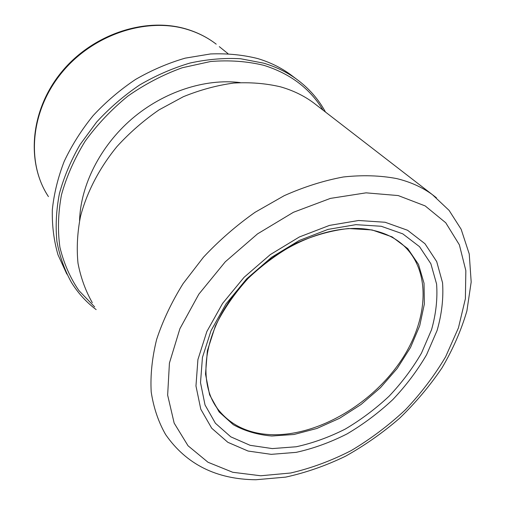 <?xml version="1.0" encoding="UTF-8"?>
<svg xmlns="http://www.w3.org/2000/svg" width="505" height="505" viewBox="0 0 505 505"><rect width="100%" height="100%" fill="white"/><g stroke="black" fill="none" stroke-linecap="round" stroke-linejoin="round"><path stroke-width="0.76" d="M323.023 110.147C310.102 88.596 290.369 73.654 263.812 65.322C247.122 61.275 229.403 60 210.648 61.496L182.229 67.765C163.235 74.607 145.124 84.051 127.904 96.076C111.567 109.402 97.32 124.438 85.156 141.192C74.469 158.583 66.578 176.453 61.484 194.804C58.088 213.047 57.564 230.558 59.918 247.33C63.826 263.37 70.144 277.782 78.887 290.564L94.662 306.914M325.479 112.047C318.415 99.037 308.681 88.009 296.277 78.957C286.707 72.057 275.85 66.793 263.711 63.169L240.595 58.744C224.214 57.835 207.359 59.268 190.044 63.037C172.723 68.15 155.906 75.479 139.582 85.01C123.832 95.691 109.516 108.038 96.638 122.052L80.055 144.6C70.877 160.558 64.002 176.857 59.432 193.497C56.238 210.055 55.398 226.063 56.92 241.523C59.723 256.439 64.583 270.106 71.489 282.535C78.142 293.209 86.361 302.224 96.152 309.597M293.676 76.994L290.116 74.304C280.591 67.443 269.803 62.197 257.746 58.574C242.867 54.83 227.124 53.29 210.516 53.953L185.202 58.151C168.165 63.087 151.607 70.189 135.536 79.455C120.013 89.858 105.886 101.903 93.16 115.594C81.456 130.012 71.805 145.257 64.217 161.335C57.924 177.615 53.953 193.819 52.318 209.947C52.002 225.767 53.896 240.721 57.993 254.798L66.83 274.108M316.938 105.444L313.39 102.704C303.827 95.66 292.862 90.37 280.509 86.835C265.788 83.369 250.19 82.113 233.695 83.066C216.916 85.345 200.138 89.89 183.347 96.707L159.094 109.837C143.654 120.474 129.615 132.708 116.983 146.538C99.315 168.133 86.835 192.247 80.465 216.569C77.334 232.698 76.507 248.252 77.997 263.212C80.756 277.624 85.528 290.779 92.308 302.684M240.165 82.58C205.163 78.281 163.563 91.727 131.799 118.959C100.11 146.273 80.573 185.386 79.569 220.634M187.431 29.479C146.646 16.804 92.876 34.39 61.604 72.89C30.186 111.308 26.285 163.355 48.436 196.609C25.995 162.73 30.079 110.551 61.269 72.379C92.327 34.113 145.756 16.488 186.97 29.227C197.872 32.566 207.618 37.534 216.209 44.15C207.776 37.66 198.181 32.775 187.431 29.479M271.349 434.691C316.143 436.219 368.94 406.096 398.83 363.827C428.764 321.698 432.564 269.72 401.418 243.599C393.326 236.927 383.364 232.401 371.516 230.015C332.088 221.853 274.606 245.922 239.282 288.14C203.723 330.295 196.836 381.42 217.567 408.766C230.223 425.071 248.151 433.713 271.349 434.691M372.078 229.952L348.595 228.525C331.596 230.381 314.23 235.248 296.492 243.12C279.025 252.62 262.884 264.399 248.075 278.451C234.49 293.462 223.582 309.325 215.338 326.041L207.372 350.754L205.516 374.104L209.607 394.822L219.119 411.916L233.285 424.699C244.698 430.992 257.518 434.761 271.74 436.011L293.992 434.489L316.913 428.455L339.549 418.304L361.012 404.518L380.486 387.676L397.208 368.435L410.489 347.528L419.712 325.757L424.358 304.004L424.03 283.236L418.512 264.45L407.787 248.668L392.114 236.883L372.078 229.952M213.52 402.409L217.567 408.766L213.798 402.908M272.302 448.585L296.239 446.761C312.709 443.156 329.014 437.279 345.149 429.13C360.905 419.832 375.562 408.848 389.115 396.185C401.797 382.752 412.585 368.397 421.479 353.115L431.535 329.752C435.985 313.977 437.665 298.733 436.585 284.012L430.86 263.736L419.51 246.655L402.763 233.847L381.224 226.265L355.861 224.656L328.016 229.396L299.32 240.449L271.589 257.291L246.617 278.905L226.019 303.909L211.033 330.655L202.442 357.445L200.51 382.67L205.03 404.953L215.408 423.247L230.785 436.831L250.114 445.315L272.302 448.585M385.113 222.257L358.613 220.496L329.468 225.407L299.389 236.959L270.301 254.608L244.111 277.283L222.522 303.505L206.848 331.545L197.909 359.598L195.965 385.959L200.782 409.202L211.715 428.227L227.837 442.304L248.062 451.041L271.223 454.349L296.17 452.36C313.321 448.56 330.295 442.412 347.08 433.896C363.467 424.206 378.712 412.774 392.821 399.594C406.026 385.631 417.275 370.695 426.561 354.8L437.096 330.485C441.793 314.059 443.611 298.165 442.557 282.8L436.705 261.609L424.964 243.713L407.567 230.261L385.113 222.257M396.621 178.568C380.151 175.456 362.413 174.919 343.394 176.977C323.894 180.582 304.161 186.812 284.189 195.688L255.05 212.302C236.321 225.527 219.126 240.487 203.471 257.19L183.069 283.677C171.599 302.16 162.787 320.757 156.632 339.455C152.081 357.887 150.269 375.398 151.203 392C153.627 407.819 158.437 422.01 165.627 434.571C186.294 464.291 216.361 479.352 255.833 479.75L285.666 477.118C305.878 472.693 325.807 465.736 345.439 456.261C364.654 445.511 382.714 432.835 399.632 418.216C415.672 402.693 429.787 385.915 441.989 367.892C452.903 349.365 461.204 330.384 466.891 310.941L471.184 281.998L469.24 253.971L461.153 229.276L449.109 210.408L432.457 194.703C422.313 187.273 410.369 181.895 396.621 178.568M398.211 195.568L366.062 192.841L330.409 198.396L293.418 212.289L257.55 233.872L225.287 261.798L198.85 294.162L179.906 328.698L169.427 363.063L167.647 395.125L174.162 423.114L188.03 445.763L208.022 462.264L232.723 472.27L260.713 475.767L290.609 473.008C311.061 468.28 331.236 460.812 351.127 450.618C370.537 439.06 388.598 425.481 405.326 409.877C421.012 393.357 434.439 375.669 445.606 356.814L458.433 327.884L465.383 298.758L465.844 270.63L459.367 244.83L445.751 222.774L425.159 205.907L398.211 195.568M436.421 197.777L313.39 102.704M219.309 46.649L227.982 53.644M290.116 74.304L296.277 78.957"/></g></svg>
